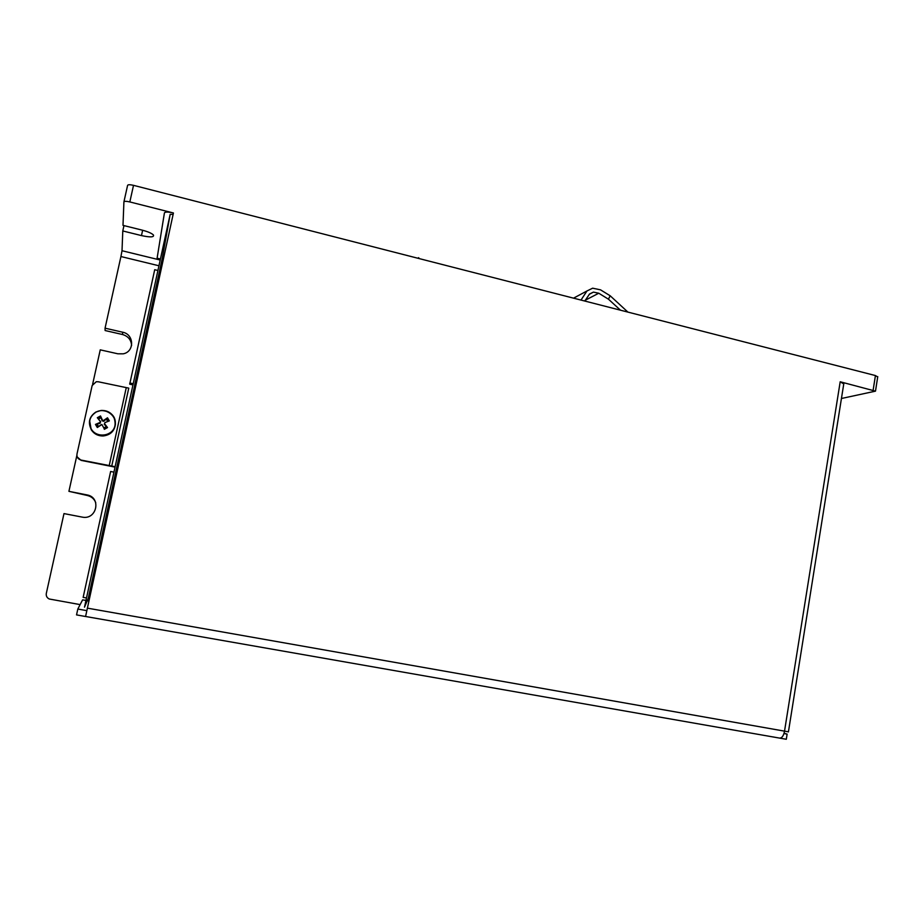 <?xml version="1.0" encoding="UTF-8"?>
<svg xmlns="http://www.w3.org/2000/svg" width="924" height="924" viewBox="0 0 924 924"><rect width="100%" height="100%" fill="white"/><g stroke="black" fill="none" stroke-linecap="round" stroke-linejoin="round"><path stroke-width="1.39" d="M627.893 312.093L610.186 295.784L600.519 289.836L592.642 288.196L586.971 290.968L581 300.069M610.186 295.784L608.442 299.18L620.489 310.198M608.442 299.18L598.764 293.231L593.451 292.111L589.189 294.352M584.788 301.039L589.558 294.005L593.451 292.111M417.74 258.212L418.664 257.68L419.196 258.593M115.13 466.712L81.023 460.06C77.974 459.124 76.623 457.137 76.969 454.088L92.157 385.527L96.269 381.728L98.337 381.785L128.759 388.138L111.746 466.019M115.454 423.827C114.657 431.023 110.51 435.077 103.014 435.989C97.886 435.966 93.948 433.876 91.199 429.695L89.686 420.894M160.43 259.009L157.103 258.2L164.426 212.901C165.153 211.758 168.156 211.781 173.435 212.982L85.574 616.504L76.542 614.899L77.812 609.055L82.606 599.861L85.955 600.45M87.26 600.692L88.9 600.981M77.812 609.055L86.798 610.637M783.968 733.564L787.121 734.118L786.312 739.269L779.844 738.137M784.06 733.275L787.121 734.118M115.038 467.128L81.139 460.383L77.235 456.987M173.135 214.368L170.166 214.356L162.07 259.413L134.638 385.262M157.923 270.489L154.712 269.716L129.961 383.021M132.975 384.904L129.707 384.176L129.845 382.998L133.229 383.737M86.498 597.967L83.148 597.366L110.637 471.483L113.941 472.152M170.166 214.356L84.488 607.195L88.288 598.278L116.77 467.232M116.805 467.197L134.719 385.285M779.671 738.114L85.585 616.493L779.671 738.114C781.958 738.068 783.564 735.816 784.488 731.392L840.193 381.774L843.751 383.945M788.426 731.831L87.341 608.131M173.435 212.982L129.834 201.94L133.518 185.343C129.961 184.534 127.986 184.534 127.593 185.377L123.931 201.802M160.21 260.037L122.014 250.727L122.788 230.965L141.464 235.585C150.208 237.456 154.204 237.283 153.476 235.054C151.79 233.31 147.967 231.658 142.007 230.088L122.996 225.364L123.908 201.929C124.301 201.132 126.276 201.132 129.834 201.94M841.429 398.498L875.49 391.152L840.193 381.774M131.601 345.495C131.196 339.87 128.182 336.209 122.545 334.523L105.117 330.538L105.059 328.182L120.928 256.537L158.951 265.777M105.059 328.182L122.673 332.213C134.257 334.303 134.685 351.79 123.192 353.823L117.925 353.811L100.254 349.849L92.631 384.257M95.726 502.621C94.167 498.798 91.314 496.407 87.156 495.449L68.919 491.337L76.865 455.451M68.919 491.337L86.902 494.894C101.64 497.228 96.87 520.2 82.248 517.117L63.987 513.594L46.316 593.393C45.934 595.945 46.916 597.816 49.272 599.006L80.134 604.608M877.696 376.992L875.432 375.56L873.145 390.113M122.014 250.727L120.928 256.537M122.788 230.965L123.966 225.606M133.518 185.343L875.432 375.56M107.773 421.494L106.295 419.046L107.507 417.798L103.453 420.547L102.46 420.177L100.508 415.95L97.309 417.706L100.589 421.563L100.173 423.227L99.942 422.476L95.461 424.416L97.078 424.116L98.545 426.565L101.432 424.52M96.362 424.139L98.06 426.946L98.545 426.565M101.836 424.497L103.846 427.951L106.376 426.553L107.519 427.581L104.585 423.7L104.886 422.614L109.355 420.882L107.507 417.798M95.461 424.416L97.32 427.512L101.883 424.509L103.846 427.951M104.32 429.337L107.519 427.581M100.508 415.95L101.016 417.66L98.475 419.046M95.957 412.173C105.348 406.779 117.879 416.112 114.853 426.183C112.312 436.394 96.627 438.357 91.28 429.059C88.023 422.153 89.582 416.528 95.957 412.173M97.309 417.706L100.242 421.39L100.173 423.227M106.376 426.553L104.285 424.335L104.886 422.614M106.295 419.046L103.65 421.344L102.114 420.732L101.016 417.66M100.127 423.25L97.078 424.116M585.088 300.323L598.764 293.231M626.807 311.053L626.46 311.723M586.971 290.968L573.538 298.163M109.171 465.788L126.207 387.872M163.028 260.73L161.873 260.441M160.672 266.193L161.781 266.459M122.673 332.213L122.545 334.523M141.464 235.585L142.643 230.249M106.895 426.9L103.985 428.505M106.768 418.422L108.455 421.228M97.932 418.457L100.855 416.863M91.118 429.186C93.878 433.391 97.84 435.493 102.98 435.504C113.802 433.113 117.383 426.865 113.71 416.759C110.741 412.289 106.503 410.198 101.005 410.475L95.865 412.046C89.385 416.458 87.803 422.176 91.118 429.186M104.585 423.7L104.285 424.335M103.592 420.478L103.869 421.194M788.415 731.947L843.843 383.391M877.754 376.622L875.49 391.152M103.014 435.989L102.98 435.504C117.025 435.828 122.522 411.688 101.005 410.475M103.453 420.559L103.65 421.344"/></g></svg>
